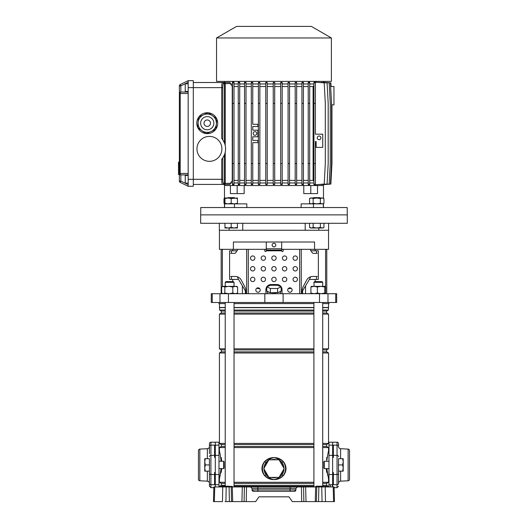 <?xml version="1.0" encoding="UTF-8"?>
<svg xmlns="http://www.w3.org/2000/svg" width="528" height="528" viewBox="0 0 528 528"><rect width="100%" height="100%" fill="white"/><g stroke="black" fill="none" stroke-linecap="round" stroke-linejoin="round"><path stroke-width="0.79" d="M214.744 486.935L214.355 501.6L213.47 501.6L213.86 486.935L303.56 486.935L303.857 501.6L301.726 501.6L301.422 486.935M228.248 486.202L228.136 486.202A0.37 0.37 0 0 0 227.766 486.559L221.899 486.559A0.37 0.37 0 0 1 222.268 486.202L228.136 486.202A0.37 0.37 0 0 0 227.766 486.559L227.766 486.572A0.37 0.37 0 0 1 227.403 486.935A0.37 0.37 0 0 0 227.766 486.572L228.941 486.935M322.12 486.202L322.001 486.202A0.37 0.37 0 0 0 321.631 486.559L315.764 486.559A0.37 0.37 0 0 1 316.133 486.202L322.001 486.202A0.37 0.37 0 0 0 321.631 486.559L321.631 486.572A0.37 0.37 0 0 1 321.268 486.935A0.37 0.37 0 0 0 321.631 486.572L322.806 486.935M232.307 486.935L232.683 501.6L255.638 501.6L258.977 496.835L288.968 496.835L292.307 501.6L316.417 501.6L316.714 486.935L318.853 486.935L318.549 501.6L316.417 501.6L322.034 501.6L321.763 486.935L318.853 486.935M246.523 486.935L246.226 501.6L244.088 501.6L244.391 486.935M232.683 501.6L229.396 501.6L229.093 486.935M226.182 486.935L225.918 501.6L231.528 501.6L231.231 486.935M225.918 501.6L225.053 501.6M214.355 501.6L222.473 501.6L222.743 486.935M333.59 501.6L333.208 486.935L334.092 486.935L334.475 501.6L322.034 501.6M252.008 488.36L250.543 486.935L257.842 486.935L257.842 488.36L252.008 488.36L252.054 489.905A1.465 1.465 0 0 0 253.519 491.33L252.054 489.905L257.842 489.905L257.842 488.36L290.11 488.36L290.11 489.905L295.898 489.905L294.433 491.33L253.519 491.33A1.465 1.465 0 0 1 252.054 489.905M316.714 486.935L303.56 486.935M322.12 486.935L325.208 486.935L325.472 501.6L322.892 501.6M333.208 486.935L325.208 486.935M295.937 488.36L290.11 488.36L290.11 486.935L297.403 486.935L295.937 488.36L295.898 489.905A1.465 1.465 0 0 1 294.433 491.33M288.968 496.835L258.977 496.835M315.401 486.935A0.37 0.37 0 0 0 315.764 486.572L315.764 486.559M326.033 486.559L322.509 486.572L322.212 486.202L326.033 486.559L321.631 486.559M221.536 486.935A0.37 0.37 0 0 0 221.899 486.572L221.899 486.559M232.162 486.559L228.644 486.572L228.347 486.202L232.162 486.559L227.766 486.559M215.305 486.935L215.305 445.144L218.975 445.144L218.975 486.935M225.238 444.523L221.318 444.523L221.318 446.477L219.41 447.579L219.41 450.998L220.308 455.057M220.658 457.195L220.948 459.525M220.651 472.712L220.486 473.774M220.301 474.824L219.41 478.87L218.975 478.87M221.093 461.267L220.077 453.869L219.41 450.998L218.975 450.998M332.64 442.2L332.64 445.144L328.97 445.144L328.97 442.2L337.042 442.2A1.465 1.465 0 0 1 338.507 443.665L338.507 446.424L338.507 443.665M271.405 477.398A9.167 9.167 0 0 0 276.54 477.398M276.54 459.802A9.167 9.167 0 0 0 271.405 459.802M282.876 466.422A9.167 9.167 0 0 0 280.309 461.98M280.309 475.22A9.167 9.167 0 0 0 282.876 470.778M327.459 456.1L327.327 456.918M326.99 459.611L327.875 453.869L328.535 450.998L328.97 450.998M327.287 472.679L327.809 475.688M328.35 486.935L328.35 486.341L326.627 485.344L326.627 483.391L328.535 482.288L328.535 478.87L328.97 478.87M328.535 303.6L328.535 307.474L322.707 307.474M219.41 303.6L219.595 310.061L221.318 311.051L221.318 313.012L219.41 314.114L219.41 348.823L221.318 349.919L221.318 351.879L219.41 352.981L219.41 443.421L221.318 444.523M225.238 483.391L221.318 483.391L221.318 485.344L219.595 486.341L219.595 486.935M221.318 483.391L219.41 482.288L219.41 478.87L221.093 468.6M328.535 307.474L328.35 310.061L326.627 311.051L326.627 313.012L328.535 314.114L328.535 348.823L326.627 349.919L326.627 351.879L328.535 352.981L328.535 443.421L326.627 444.523L326.627 446.477L328.535 447.579L328.535 450.998M221.608 460.218L221.245 457.525L221.245 461.267L221.245 457.525L221.707 461.267M221.245 468.6L221.245 472.342L221.245 468.6M328.535 447.579L322.707 447.579M313.909 447.579L234.036 447.579M225.238 447.579L219.41 447.579M328.535 482.288L322.707 482.288M313.909 482.288L234.036 482.288M225.238 482.288L219.41 482.288M328.535 478.87L326.852 468.6M221.707 468.6L221.245 472.342M326.7 472.283L326.238 468.6M263.934 474.778C261.261 470.672 261.261 466.554 263.934 462.422L264.673 461.505C267.214 458.885 270.31 457.585 273.973 457.598C277.655 457.591 280.757 458.891 283.272 461.505L284.011 462.422C286.691 466.528 286.691 470.646 284.011 474.778L283.272 475.695C280.738 478.315 277.636 479.615 273.973 479.602C270.29 479.609 267.188 478.309 264.673 475.695L263.934 474.778L264.838 475.523C267.3 478.137 270.343 479.497 273.973 479.602C277.259 478.936 279.926 477.292 281.978 474.665L283.107 475.523L283.826 474.626C286.46 470.593 286.46 466.574 283.826 462.574L283.107 461.677C280.645 459.063 277.603 457.703 273.973 457.598C270.692 458.264 268.019 459.908 265.967 462.535L264.838 461.677L264.119 462.574C261.485 466.607 261.485 470.626 264.119 474.626A11.55 11.55 0 0 1 264.119 462.574L263.934 462.422M267.637 461.98A9.167 9.167 0 0 0 265.069 466.422M328.35 307.652L322.707 307.652M313.909 307.652L234.036 307.652M225.238 307.652L219.595 307.652M313.909 307.474L234.036 307.474M225.238 307.474L219.41 307.474M328.35 310.061L322.707 310.061M313.909 310.061L234.036 310.061M225.238 310.061L219.595 310.061M326.627 311.051L322.707 311.051M313.909 311.051L234.036 311.051M225.238 311.051L221.318 311.051M326.627 313.012L322.707 313.012M313.909 313.012L234.036 313.012M225.238 313.012L221.318 313.012M328.535 314.114L322.707 314.114M313.909 314.114L234.036 314.114M225.238 314.114L219.41 314.114M328.535 348.823L322.707 348.823M313.909 348.823L234.036 348.823M225.238 348.823L219.41 348.823M326.627 349.919L322.707 349.919M313.909 349.919L234.036 349.919M225.238 349.919L221.318 349.919M326.627 351.879L322.707 351.879M313.909 351.879L234.036 351.879M225.238 351.879L221.318 351.879M328.535 352.981L322.707 352.981M313.909 352.981L234.036 352.981M225.238 352.981L219.41 352.981M328.535 443.421L322.707 443.421M313.909 443.421L234.036 443.421M225.238 443.421L219.41 443.421M326.627 444.523L322.707 444.523M313.909 444.523L234.036 444.523M326.627 446.477L322.707 446.477M313.909 446.477L234.036 446.477M225.238 446.477L221.318 446.477M326.627 483.391L322.707 483.391M313.909 483.391L234.036 483.391M326.627 485.344L322.707 485.344M313.909 485.344L234.036 485.344M225.238 485.344L221.318 485.344M328.35 486.341L326.04 486.341M313.909 486.341L234.036 486.341M221.978 486.341L219.595 486.341M326.7 457.525L326.7 461.267M326.7 468.6L326.7 472.342M263.927 468.805A10.045 10.045 0 0 0 265.967 474.665C268.026 477.292 270.692 478.936 273.973 479.602C277.603 479.497 280.645 478.137 283.107 475.523L283.272 475.695M284.018 468.395A10.045 10.045 0 0 0 281.978 462.535C279.926 459.908 277.253 458.264 273.973 457.598C270.349 457.703 267.3 459.063 264.838 461.677L264.673 461.505M281.978 462.535L283.272 461.505M265.967 474.665L264.673 475.695M284.011 462.422L283.826 462.574A11.55 11.55 0 0 1 283.826 474.626L284.011 474.778M265.069 470.778A9.167 9.167 0 0 0 267.637 475.22M268.891 459.802L263.815 468.6L268.891 477.398L279.055 477.398L284.137 468.6L279.055 459.802L268.891 459.802M328.97 486.935L328.97 445.144M332.64 486.935L332.64 445.144M209.438 453.658L209.438 443.665A1.465 1.465 0 0 1 210.91 442.2L218.975 442.2L218.975 445.144M215.305 442.2L215.305 445.144M280.454 291.456A6.6 1.709 180 0 1 278.289 292.426L281.173 291.133L281.173 286.882L277.57 285.272L270.376 285.272L266.779 286.882L266.779 291.133L269.663 292.426A6.6 1.709 180 0 1 267.491 291.456M276.144 292.75A6.6 1.709 180 0 1 273.973 292.842A6.6 1.709 180 0 1 271.801 292.75L278.289 292.426M326.773 249.335L326.773 293.7M218.975 302.498L218.975 303.6L225.238 303.6M234.036 303.6L313.909 303.6M322.707 303.6L328.97 303.6L328.97 302.498M212.236 293.7L336.673 293.7L336.673 302.498L211.273 302.498L211.273 293.7L212.236 293.7L212.236 302.498M219.338 223.298L219.338 230.267L242.748 230.267L242.748 223.298M305.197 223.298L305.197 230.267L318.8 230.267L318.8 227.99M219.41 230.267L219.41 249.335L233.402 249.335L233.402 242.002L314.543 242.002L314.543 249.335L328.535 249.335L328.535 230.267M315.196 249.335L315.196 250.8L318.364 250.8L318.364 279.398L309.441 279.398L310.642 276.764M302.61 293.7L302.61 290.77L309.441 279.398M305.547 285.886L305.547 293.7M232.756 249.335L232.756 250.8L229.588 250.8L229.588 279.398L238.504 279.398L242.398 285.886L242.398 293.7M230.65 276.467L235.409 276.467A7.333 6.778 90 0 1 241.276 280.13A7.333 6.778 90 0 0 237.31 276.764L238.504 279.398M237.31 249.335L237.31 250.8L232.756 250.8M242.398 285.886L245.335 290.77L245.335 293.7M233.402 249.335L266.27 249.335M281.675 249.335L314.543 249.335M315.196 250.8L310.642 250.8L310.642 249.335M231.442 250.8L231.442 253.367M231.442 276.467L231.442 279.398M316.51 250.8L316.51 253.367M316.51 276.467L316.51 279.398M269.663 292.426L271.801 292.75M266.779 286.882L270.376 288.499L277.57 288.499L277.57 292.75M270.376 288.499L270.376 292.75M277.57 288.499L281.173 286.882M288.281 288.565L290.473 288.565L290.473 287.905M257.473 287.905L257.473 288.565L259.664 288.565M266.026 288.565L266.779 288.565M281.173 288.565L281.919 288.565A5.135 5.135 0 0 1 282.038 289.667L282.038 293.7L282.038 289.667A5.135 5.135 0 0 0 276.91 284.533L271.042 284.533A5.135 5.135 0 0 0 265.907 289.667L265.907 293.7M325.829 223.298L347.305 223.298L347.305 214.87L200.64 214.87L347.305 214.87L347.18 207.53L200.765 207.53L200.64 223.298L325.829 223.298M229.145 227.99L229.145 230.267L328.607 230.267L328.607 223.298M225.238 282.335L225.971 281.602L233.303 281.602L234.036 282.335L225.238 282.335L225.238 286.367M314.642 281.602L321.974 281.602L322.707 282.335L313.909 282.335L314.642 281.602M227.007 286.367L223.238 286.367L221.648 286.988L221.648 293.08L223.238 293.7L224.829 293.08L228.822 293.7L232.815 293.08L235.224 293.7L237.626 293.08L236.603 293.7M228.822 286.367L235.224 286.367L232.815 286.988L228.822 286.367L224.829 286.988L222.671 286.367L221.648 286.988M237.626 286.988L236.603 286.367L235.224 286.367L237.626 286.988L237.626 293.08M221.648 293.08L222.671 293.7M224.829 286.988L224.829 293.08M232.815 286.988L232.815 293.08M313.909 282.335L314.14 286.367L311.296 286.394M311.388 293.7L310.919 293.08L314.14 293.7L317.368 293.08L321.064 293.7L324.76 293.08L325.274 293.7M325.228 293.7L325.697 293.08L325.697 286.988L325.228 286.367L314.14 286.367L310.919 286.988L311.388 286.367M325.228 286.367L324.76 286.988L321.064 286.367L317.368 286.988L314.14 286.367M324.76 286.988L324.76 293.08M317.368 286.988L317.368 293.08M310.919 286.988L310.919 293.08M272.138 245.078A1.835 1.835 0 0 0 273.973 246.913A1.835 1.835 0 0 0 275.807 245.078A1.835 1.835 0 0 0 273.973 243.25A1.835 1.835 0 0 0 272.138 245.078M293.04 258.133A2.198 2.198 0 0 0 295.238 260.33A2.198 2.198 0 0 0 297.442 258.133A2.198 2.198 0 0 0 295.238 255.935A2.198 2.198 0 0 0 293.04 258.133M282.407 258.133A2.198 2.198 0 0 0 284.605 260.33A2.198 2.198 0 0 0 286.81 258.133A2.198 2.198 0 0 0 284.605 255.935A2.198 2.198 0 0 0 282.407 258.133M271.775 258.133A2.198 2.198 0 0 0 273.973 260.33A2.198 2.198 0 0 0 276.17 258.133A2.198 2.198 0 0 0 273.973 255.935A2.198 2.198 0 0 0 271.775 258.133M261.142 258.133A2.198 2.198 0 0 0 263.34 260.33A2.198 2.198 0 0 0 265.538 258.133A2.198 2.198 0 0 0 263.34 255.935A2.198 2.198 0 0 0 261.142 258.133M250.51 258.133A2.198 2.198 0 0 0 252.707 260.33A2.198 2.198 0 0 0 254.905 258.133A2.198 2.198 0 0 0 252.707 255.935A2.198 2.198 0 0 0 250.51 258.133M293.04 268.765A2.198 2.198 0 0 0 295.238 270.97A2.198 2.198 0 0 0 297.442 268.765A2.198 2.198 0 0 0 295.238 266.567A2.198 2.198 0 0 0 293.04 268.765M282.407 268.765A2.198 2.198 0 0 0 284.605 270.97A2.198 2.198 0 0 0 286.81 268.765A2.198 2.198 0 0 0 284.605 266.567A2.198 2.198 0 0 0 282.407 268.765M271.775 268.765A2.198 2.198 0 0 0 273.973 270.97A2.198 2.198 0 0 0 276.17 268.765A2.198 2.198 0 0 0 273.973 266.567A2.198 2.198 0 0 0 271.775 268.765M261.142 268.765A2.198 2.198 0 0 0 263.34 270.97A2.198 2.198 0 0 0 265.538 268.765A2.198 2.198 0 0 0 263.34 266.567A2.198 2.198 0 0 0 261.142 268.765M250.51 268.765A2.198 2.198 0 0 0 252.707 270.97A2.198 2.198 0 0 0 254.905 268.765A2.198 2.198 0 0 0 252.707 266.567A2.198 2.198 0 0 0 250.51 268.765M293.04 279.398A2.198 2.198 0 0 0 295.238 281.602A2.198 2.198 0 0 0 297.442 279.398A2.198 2.198 0 0 0 295.238 277.2A2.198 2.198 0 0 0 293.04 279.398M282.407 279.398A2.198 2.198 0 0 0 284.605 281.602A2.198 2.198 0 0 0 286.81 279.398A2.198 2.198 0 0 0 284.605 277.2A2.198 2.198 0 0 0 282.407 279.398M271.775 279.398A2.198 2.198 0 0 0 273.973 281.602A2.198 2.198 0 0 0 276.17 279.398A2.198 2.198 0 0 0 273.973 277.2A2.198 2.198 0 0 0 271.775 279.398M261.142 279.398A2.198 2.198 0 0 0 263.34 281.602A2.198 2.198 0 0 0 265.538 279.398A2.198 2.198 0 0 0 263.34 277.2A2.198 2.198 0 0 0 261.142 279.398M250.51 279.398A2.198 2.198 0 0 0 252.707 281.602A2.198 2.198 0 0 0 254.905 279.398A2.198 2.198 0 0 0 252.707 277.2A2.198 2.198 0 0 0 250.51 279.398M287.72 290.03A2.198 2.198 0 0 0 289.925 292.235A2.198 2.198 0 0 0 292.123 290.03A2.198 2.198 0 0 0 289.925 287.833A2.198 2.198 0 0 0 287.72 290.03M255.823 290.03A2.198 2.198 0 0 0 258.02 292.235A2.198 2.198 0 0 0 260.225 290.03A2.198 2.198 0 0 0 258.02 287.833A2.198 2.198 0 0 0 255.823 290.03M245.764 290.512L245.764 293.7L245.764 290.512A7.333 6.778 90 0 0 244.853 286.849L241.276 280.13L244.853 286.849A7.333 6.778 90 0 1 245.764 290.512L245.764 290.512M236.372 250.8L236.372 251.902L235.013 253.367L230.65 253.367M264.073 249.335A0.733 0.733 0 0 1 264.805 250.067L264.805 250.8A0.733 0.733 0 0 0 265.538 251.533A0.733 0.733 0 0 0 266.27 250.8L266.27 242.735A0.733 0.733 0 0 1 267.01 242.002M283.873 249.335A0.733 0.733 0 0 0 283.14 250.067L283.14 250.8A0.733 0.733 0 0 1 282.407 251.533A0.733 0.733 0 0 1 281.675 250.8L266.27 250.8M317.295 276.467L312.543 276.467A7.333 6.778 -90 0 0 306.676 280.13L303.092 286.849A7.333 6.778 -90 0 0 302.181 290.512L302.181 293.7M311.573 250.8L311.573 251.902L312.932 253.367L317.295 253.367M281.675 250.8L281.675 250.067L266.27 250.067L281.675 250.067L281.675 242.735A0.733 0.733 0 0 0 280.942 242.002M323.473 207.53L323.473 203.584M323.473 198.284L323.473 185.533L317.533 185.533L323.473 185.533L323.466 184.609M224.473 207.53L224.473 185.533L230.413 185.533L230.413 193.598L244.16 193.598L244.16 185.533L303.785 185.533L303.785 193.598L310.787 193.598L310.787 185.533L317.533 185.533L317.533 193.598L310.787 193.598M224.591 207.53L224.591 203.867L246.814 203.867L246.814 207.53M301.132 207.53L301.132 203.867L323.354 203.867L323.354 207.53M224.473 184.43L224.473 185.533L310.787 185.533M237.158 193.598L237.158 185.533M331.538 104.867L333.96 104.867L333.96 86.533L330.634 86.533M331.96 104.867L331.96 163.535L330.858 184.067L323.466 184.642M225.205 152.302L225.205 184.43L229.977 184.43L193.307 184.43M322.859 184.556L330.436 184.067L331.538 163.535L331.538 103.402L330.436 82.87L322.859 82.375M321.242 184.523L329.168 184.067L330.271 163.535L330.271 103.402L329.168 82.87L321.242 82.408M318.595 184.503L327.083 184.067L328.185 163.535L328.185 103.402L327.083 82.87L318.595 82.427M314.82 184.8L313.942 184.734L313.942 184.067L315.407 184.067L315.407 184.8L314.82 184.8M313.942 182.965L309.692 182.965M308.227 82.87L308.227 184.642L309.692 184.721L309.692 82.216L308.227 82.295L308.227 82.87L309.692 82.87M308.227 182.965L303.402 182.965M303.402 163.535L301.937 163.535L301.937 184.582L303.402 184.642L303.402 82.295L301.937 82.348L301.937 82.87L303.402 82.87M301.937 182.965L296.65 182.965M295.185 82.87L295.185 184.549L296.65 184.589L296.65 82.342L295.185 82.381L295.185 82.87L296.65 82.87M295.185 182.965L289.535 182.965M288.07 82.87L288.07 184.529L289.535 184.556L289.535 82.381L288.07 82.401L288.07 82.87L289.535 82.87M288.07 182.965L282.183 182.965M280.711 82.87L280.711 184.523L282.183 184.536L282.183 82.401L280.711 82.414L280.711 82.87L282.183 82.87M280.711 182.965L274.705 182.965M274.712 184.523L273.24 184.523L274.705 184.523L274.705 82.414L273.24 82.414L274.712 82.414M273.24 182.965L267.227 182.965M265.762 82.87L265.762 184.536L267.227 184.523L267.227 82.414L265.762 82.401L265.762 82.87L267.227 82.87M265.762 182.965L259.868 182.965M258.403 82.87L258.403 184.556L259.868 184.529L259.868 82.401L258.403 82.381L258.403 82.87L259.868 82.87M258.403 182.965L252.754 182.965M252.754 184.549L251.288 184.589L251.288 184.067L252.754 184.067L252.754 184.549M251.288 182.965L246.002 182.965M244.537 82.87L244.537 184.642L246.002 184.582L246.002 82.348L244.537 82.289L244.537 82.87L246.002 82.87M244.537 182.965L239.712 182.965M238.247 82.87L238.247 184.721L239.712 184.642L239.712 82.289L238.247 82.21L238.247 82.87L239.712 82.87M238.247 182.965L233.996 182.965M232.531 82.87L232.531 184.8L233.996 184.734L233.996 82.196L232.531 82.13L232.531 82.87L233.996 82.87M232.531 182.965L230.564 182.965L232.531 180.398M223.384 184.43L223.397 184.43A1.102 1.082 90 0 0 224.479 183.335L224.479 154.704L222.803 157.912L222.803 179.302C222.842 181.731 223.08 183.077 223.509 183.335L230.564 183.335L230.564 182.965M230.564 183.335L229.977 184.43M331.056 86.533L330.858 82.87L323.466 82.322M224.473 81.398L224.473 82.5M223.509 183.335A1.102 1.082 90 0 1 222.427 184.43C221.998 184.107 221.76 182.398 221.714 179.302L221.714 159.331A16.13 16.13 0 0 0 221.714 138.402L221.714 87.635C221.76 84.539 221.998 82.823 222.427 82.5L229.977 82.5L225.205 82.5L229.977 82.5L230.564 83.602L225.205 83.602L225.205 145.431M232.531 83.965L230.564 83.965L230.564 83.602M238.247 83.965L233.996 83.965M244.537 83.965L239.712 83.965M251.288 83.965L246.002 83.965M251.288 184.067L251.288 82.342L252.754 82.381L252.754 124.298L257.888 124.298L257.888 126.502L252.754 126.502L252.754 130.165L257.888 130.165L257.888 136.765L252.754 136.765L252.754 140.435L257.888 140.435L257.888 142.633L252.754 142.633L252.754 184.067M258.403 83.965L252.754 83.965M265.762 83.965L259.868 83.965M273.24 83.965L267.227 83.965M280.711 83.965L274.705 83.965M288.07 83.965L282.183 83.965M295.185 83.965L289.535 83.965M301.937 83.965L296.65 83.965M308.227 83.965L303.402 83.965M313.942 83.965L309.692 83.965M313.942 184.067L313.942 82.203L314.82 82.13L315.407 82.13L315.407 134.191L322.74 134.191L322.74 147.391L316.14 147.391L316.14 141.524L315.407 141.524L315.407 184.067M323.473 81.398L323.473 82.289M331.393 81.398L216.553 81.398L216.553 37.957L331.393 37.957L331.393 81.398M331.393 37.957L311.375 26.4L236.57 26.4L216.553 37.957M301.937 86.533L296.65 86.533M295.185 86.533L289.535 86.533M308.227 86.533L303.402 86.533M313.942 85.325L313.097 86.533L309.692 86.533M301.937 180.398L296.65 180.398M295.185 180.398L289.535 180.398M308.227 180.398L303.402 180.398M313.097 86.533L313.097 180.398L313.942 181.606M313.097 180.398L309.692 180.398M288.07 86.533L282.183 86.533M288.07 180.398L282.183 180.398M280.711 86.533L274.705 86.533M280.711 180.398L274.705 180.398M273.24 86.533L267.227 86.533M273.24 180.398L267.227 180.398M265.762 86.533L259.868 86.533M265.762 180.398L259.868 180.398M258.403 86.533L252.754 86.533M258.403 180.398L252.754 180.398M244.537 86.533L239.712 86.533M251.288 86.533L246.002 86.533M244.537 180.398L239.712 180.398M251.288 180.398L246.002 180.398M238.247 86.533L233.996 86.533M238.247 180.398L233.996 180.398M232.531 86.533L230.564 83.965M232.241 86.533L232.241 180.398M319.07 136.019A1.835 1.835 0 0 0 317.242 137.854A1.835 1.835 0 0 0 319.07 139.689A1.835 1.835 0 0 0 320.905 137.854A1.835 1.835 0 0 0 319.07 136.019M313.942 163.535L315.407 163.535M313.942 103.402L315.407 103.402M313.942 82.87L315.407 82.87M223.509 83.602C223.08 83.86 222.842 85.199 222.803 87.635L222.803 139.821L224.479 143.035L224.479 83.602L223.509 83.602A1.102 1.082 -90 0 0 222.427 82.5L193.307 82.5M222.427 82.5L221.925 84.018M207.24 112.748A10.448 10.448 0 0 0 196.792 123.202A10.448 10.448 0 0 0 207.24 133.65A10.448 10.448 0 0 0 217.688 123.202A10.448 10.448 0 0 0 207.24 112.748M209.438 136.402A12.467 12.467 0 0 0 196.97 148.87A12.467 12.467 0 0 0 209.438 161.33A12.467 12.467 0 0 0 221.905 148.87A12.467 12.467 0 0 0 209.438 136.402M179.375 163.924L178.49 163.924L178.49 174.517L179.375 174.517L179.375 173.435L179.375 181.058A1.465 1.465 0 0 0 180.2 182.378L188.173 186.265L193.307 186.265L193.307 80.665L188.173 80.665L180.2 84.559L188.173 80.665L188.173 93.502L180.2 93.502A1.465 0.64 -90 0 1 180.84 92.03L188.173 92.03L180.84 92.03A1.465 1.465 0 0 0 179.375 93.502L179.375 85.873A1.465 1.465 0 0 1 180.2 84.559A1.465 1.465 0 0 0 179.375 85.873L180.84 85.873L180.2 84.559M188.173 186.265L188.173 93.502M188.173 175.448L185.242 175.448L185.242 183.15L188.173 183.15M188.173 174.9L180.84 174.9A1.465 0.64 -90 0 1 180.2 173.435L188.173 173.435M254.958 131.63A1.835 1.835 0 0 0 253.123 133.465A1.835 1.835 0 0 0 254.958 135.3A1.835 1.835 0 0 0 256.793 133.465A1.835 1.835 0 0 0 254.958 131.63M251.288 103.402L252.754 103.402M251.288 163.535L252.754 163.535M251.288 82.87L252.754 82.87M232.531 163.535L233.996 163.535M232.531 103.402L233.996 103.402M232.531 184.067L233.996 184.067M238.247 163.535L239.712 163.535M238.247 103.402L239.712 103.402M238.247 184.067L239.712 184.067M244.537 163.535L246.002 163.535M244.537 103.402L246.002 103.402M244.537 184.067L246.002 184.067M258.403 163.535L259.868 163.535M258.403 103.402L259.868 103.402M258.403 184.067L259.868 184.067M265.762 163.535L267.227 163.535M265.762 103.402L267.227 103.402M265.762 184.067L267.227 184.067M273.24 184.523L273.24 82.414M273.24 163.535L274.705 163.535M273.24 103.402L274.705 103.402M273.24 82.87L274.705 82.87M273.24 184.067L274.705 184.067M280.711 163.535L282.183 163.535M280.711 103.402L282.183 103.402M280.711 184.067L282.183 184.067M288.07 163.535L289.535 163.535M288.07 103.402L289.535 103.402M288.07 184.067L289.535 184.067M315.407 82.183L324.205 82.87L325.307 103.402L325.307 163.535L324.205 184.067L315.407 184.754M308.227 103.402L309.692 103.402M308.227 163.535L309.692 163.535M308.227 184.067L309.692 184.067M301.937 184.067L303.402 184.067M301.937 163.535L301.937 103.402L303.402 103.402M301.937 103.402L301.937 82.87M295.185 163.535L296.65 163.535M295.185 103.402L296.65 103.402M295.185 184.067L296.65 184.067M188.173 91.483L185.242 91.483L185.242 83.78L188.173 83.78M188.173 184.635L180.84 181.058L179.375 181.058A1.465 1.465 0 0 0 180.2 182.378L180.84 181.058L180.84 174.9A1.465 1.465 0 0 1 179.375 173.435A1.465 1.465 0 0 0 180.84 174.9L179.375 173.435L179.375 93.502A1.465 1.465 0 0 1 180.84 92.03L180.84 85.873L188.173 82.295M178.49 172.088L179.375 172.088M178.49 171.765L179.375 171.765M178.49 170.207L179.375 170.207M179.375 163.66L178.49 163.66L178.49 162.4L179.375 162.4M221.714 159.331L222.05 158.928M203.438 114.86L199.327 116.734A10.217 10.217 0 0 0 198.548 117.83L197.683 126.819A10.217 10.217 0 0 0 198.244 128.04L205.597 133.287A10.217 10.217 0 0 0 206.936 133.412L215.153 129.67A10.217 10.217 0 0 0 215.932 128.568L216.797 119.585A10.217 10.217 0 0 0 216.236 118.358L212.56 115.738A9.167 9.167 0 0 0 203.438 114.86L207.544 112.985A10.217 10.217 0 0 1 208.883 113.117L212.56 115.738M214.705 128.522A9.167 9.167 0 0 1 201.92 130.667A9.167 9.167 0 0 1 199.775 117.876A9.167 9.167 0 0 1 212.56 115.738A9.167 9.167 0 0 1 214.705 128.522A9.167 9.167 0 0 0 212.56 115.738A9.167 9.167 0 0 0 199.775 117.876M209.867 125.07A3.227 3.227 0 0 0 209.114 120.575A3.227 3.227 0 0 0 204.613 121.328A3.227 3.227 0 0 0 205.366 125.829A3.227 3.227 0 0 0 209.867 125.07M227.601 198L227.964 197.63L234.419 197.63L234.788 198M237.428 227.436L237.428 227.99L224.961 227.99L224.961 227.436L228.076 227.99L231.191 227.436L234.313 227.99L237.428 227.436L237.428 223.298M231.191 227.436L231.191 223.298M224.961 227.436L224.961 223.298M224.961 198.554L228.076 198L231.191 198.554L237.428 198L237.428 198.554L234.313 198L224.961 198L224.961 203.313L228.076 203.867L231.191 203.313L234.313 203.867L237.428 203.313L237.428 203.867M224.961 203.867L224.961 203.313M231.191 198.554L231.191 203.313M237.428 198.554L237.428 203.313M313.157 198L313.526 197.63L319.981 197.63L320.344 198M323.948 227.436L322.984 227.99L310.517 227.99L309.553 227.436L311.355 227.99L313.157 227.436L316.754 227.99L320.351 227.436L322.153 227.99L323.948 227.436L323.948 223.298M320.351 227.436L320.351 223.298M313.157 227.436L313.157 223.298M309.553 227.436L309.553 223.298M224.473 203.584L223.997 203.313L224.473 203.557M223.997 198.554L224.473 198.284L223.997 198.554L223.997 203.313M309.553 198.554L311.355 198L313.157 198.554L316.754 198L320.351 198.554L322.153 198L323.948 198.554L322.984 198L310.517 198L309.553 198.554L309.553 203.313L311.355 203.867L313.157 203.313L316.754 203.867L320.351 203.313L322.153 203.867L323.948 203.313L322.984 203.867M323.948 198.554L323.948 203.313M320.351 198.554L320.351 203.313M313.157 198.554L313.157 203.313M209.438 446.503A2.198 2.198 0 0 1 207.352 448.701L207.352 458.7M210.91 442.2L210.91 487.667L209.438 486.202L209.438 471.167L209.438 483.364A2.198 2.198 0 0 0 207.352 481.166L199.828 480.77A1.465 1.465 0 0 1 198.442 479.305L198.442 450.556A1.465 1.465 0 0 1 199.828 449.097L207.352 448.701M209.438 483.364L209.438 476.21M210.91 487.667L213.84 487.667M209.438 473.233A1.465 1.274 0 0 0 210.91 474.507L214.573 474.507L214.573 472.468L215.305 472.468L215.305 457.4L214.573 457.4L214.573 445.144L210.91 445.144A1.465 1.274 0 0 0 209.438 446.424M214.573 474.507L214.573 484.724L210.91 484.724A1.465 1.274 180 0 1 209.438 483.443M223.667 461.267L224.11 461.71L224.11 468.158L223.667 468.6L223.667 461.267L218.975 461.267M205.306 458.7L204.745 461.815L204.745 458.7L209.438 458.7L209.438 464.93L205.306 464.93L204.745 468.052L205.306 471.167L209.438 471.167L209.438 464.93M205.306 471.167L204.745 471.167L204.745 461.815L205.306 464.93M349.51 477.305L349.51 479.305A1.465 1.465 0 0 1 348.117 480.77L340.593 481.166L340.593 471.167M334.105 487.667L337.042 487.667L337.042 445.144A1.465 1.274 180 0 1 338.507 446.424L338.507 446.503A2.198 2.198 0 0 0 340.593 448.701L348.117 449.097A1.465 1.465 0 0 1 349.51 450.556L349.51 452.555M342.646 471.167L343.2 468.052L343.2 471.167L338.507 471.167L338.507 483.364A2.198 2.198 0 0 1 340.593 481.166M337.042 442.2L337.042 445.144L333.373 445.144L333.373 457.4L332.64 457.4L332.64 472.468L333.373 472.468L333.373 484.724L337.042 484.724A1.465 1.274 -0 0 0 338.507 483.443L338.507 464.93L342.646 464.93L343.2 461.815L342.646 458.7L338.507 458.7L338.507 464.93M349.51 479.305L349.51 450.556M324.278 468.6L323.842 468.158L323.842 461.71L324.278 461.267L324.278 468.6L328.97 468.6M342.646 458.7L343.2 458.7L343.2 468.052L342.646 464.93M242.306 486.935L241.93 501.6M305.639 486.935L306.016 501.6M315.638 486.935L315.262 501.6M257.842 491.33L257.842 489.905L290.11 489.905L290.11 491.33M315.764 486.572L321.631 486.572A0.37 0.37 0 0 1 321.268 486.935M320.905 486.935L320.905 486.202M316.51 486.935L316.51 486.202M221.899 486.572L227.766 486.572M227.04 486.935L227.04 486.202M222.638 486.935L222.638 486.202M326.033 486.572L326.33 486.935M232.162 486.572L232.465 486.935M215.305 484.724L218.975 484.724M281.978 474.665A10.045 10.045 0 0 0 284.018 468.805M265.967 462.535A10.045 10.045 0 0 0 263.927 468.395M332.64 455.36L328.97 455.36M332.64 474.507L328.97 474.507M332.64 484.724L328.97 484.724M215.305 474.507L218.975 474.507M215.305 455.36L218.975 455.36M315.196 279.398L315.196 281.602M232.756 279.398L232.756 281.602M335.709 293.7L335.709 302.498M219.971 293.7L219.971 302.498M228.439 293.7L228.439 302.498M264.825 293.7L264.825 302.498M283.12 293.7L283.12 302.498M319.506 293.7L319.506 302.498M327.98 293.7L327.98 302.498M222.361 249.335L222.361 286.546M325.585 249.335L325.585 286.737M325.585 293.33L325.585 293.7M246.675 293.7L246.675 249.335M248.305 249.335L248.305 293.7M299.647 293.7L299.647 249.335M301.27 249.335L301.27 293.7M266.27 248.747L281.675 248.747M313.454 203.867L313.454 207.53M234.491 203.867L234.491 207.53M222.803 87.635L188.173 87.635M222.803 179.302L188.173 179.302M179.375 93.502L180.2 93.502L180.2 173.435L179.375 173.435M225.205 82.5L225.205 83.602L224.479 83.602A1.102 1.082 -90 0 0 223.397 82.5M178.49 171.956L179.375 171.956L178.49 171.956M178.49 166.835L179.375 166.835M178.49 164.584L179.375 164.584L178.49 164.584M201.868 119.368A6.6 6.6 0 0 0 203.405 128.575A6.6 6.6 0 0 0 212.612 127.03A6.6 6.6 0 0 0 211.075 117.823A6.6 6.6 0 0 0 201.868 119.368M199.828 449.097L199.828 480.77M207.352 471.167L207.352 481.166M209.438 456.634A1.465 1.274 0 0 1 210.91 455.36L214.573 455.36M340.593 458.7L340.593 448.701M338.507 473.233A1.465 1.274 -0 0 1 337.042 474.507L333.373 474.507M338.507 456.634A1.465 1.274 0 0 0 337.042 455.36L333.373 455.36M348.117 480.77L348.117 449.097M325.756 486.202L326.489 486.935M231.884 486.202L232.617 486.935M280.573 293.7L280.573 291.403M221.173 249.335L221.173 293.7M267.373 293.7L267.373 291.403M234.036 486.935L234.036 302.498M234.036 286.367L234.036 282.335M225.238 486.202L225.238 302.498M313.909 486.935L313.909 302.498M322.707 486.202L322.707 302.498M322.707 286.367L322.707 282.335M178.49 162.142L179.375 162.142M178.49 172.022L179.375 172.022M310.517 203.867L309.553 203.313M223.667 468.6L218.975 468.6M337.042 487.667L338.507 486.202M324.278 461.267L328.97 461.267M332.363 484.724L332.363 486.935L332.363 484.724M330.442 484.724L330.442 486.935L330.442 484.724"/></g></svg>
